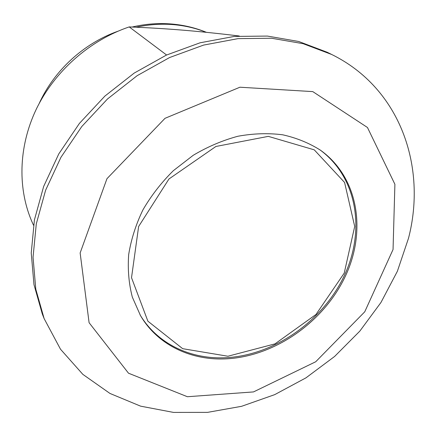 <?xml version="1.0" encoding="UTF-8"?>
<svg xmlns="http://www.w3.org/2000/svg" width="436" height="436" viewBox="0 0 436 436"><rect width="100%" height="100%" fill="white"/><g stroke="black" fill="none" stroke-linecap="round" stroke-linejoin="round"><path stroke-width="0.65" d="M227.45 358.779C191.867 361.013 157.87 345.377 140.506 315.615L132.353 297.183C128.833 283.716 127.606 269.519 128.674 254.591C131.111 239.489 135.852 224.6 142.899 209.923C151.188 195.655 161.342 182.575 173.354 170.678L193.213 155.298C207.574 146.758 222.469 140.414 237.887 136.255C253.305 133.449 268.244 132.958 282.708 134.8C296.627 137.918 309.244 143.073 320.553 150.267C358.501 177.441 366.769 231.058 345.307 276.337C323.872 321.73 275.656 355.847 227.45 358.779M166.59 55.001L129.214 26.918C168.231 28.52 198.118 31.054 239.282 35.997M331.742 54.505L327.191 52.255L298.731 41.491L267.421 36.074L234.187 36.433L200.102 42.788L166.367 55.099L134.217 73.068L104.869 96.111L79.417 123.393L58.784 153.897L43.649 186.466L34.422 219.886L31.239 252.973L33.975 284.626L42.281 313.898L44.14 318.623L60.5 349.22L82.851 374.371L109.976 393.452L140.61 406.156L173.523 412.412L207.541 412.369L241.593 406.308L274.702 394.64L305.974 377.843L334.597 356.468L359.82 331.126L380.96 302.475L397.381 271.257L408.499 238.285C427.002 167.092 400.58 88.366 331.742 54.505L303.085 43.676L271.535 38.243L238.023 38.635L203.645 45.072L169.599 57.53L137.138 75.69L107.496 98.972L81.783 126.527L60.931 157.325L45.627 190.189L36.286 223.897L33.049 257.251L35.785 289.15L44.14 318.623M129.214 26.918C89.505 40.357 54.358 71.515 36.144 109.485C18.083 147.542 17.571 190.194 32.776 223.592L33.512 225.205M393.049 249.517L394.902 184.286L367.461 127.492L312.776 91.609L239.925 87.216L165.021 118.314L106.956 178.695L80.142 252.962L89.091 322.7L128.506 373.205L187.398 396.727L253.501 391.92L315.713 361.76L364.747 311.805L393.049 249.517M227.914 356.239L182.679 348.68L147.886 321.19L131.519 277.699L138.632 226.497L168.961 178.978L215.907 146.474L268.32 136.364L314.252 149.842L344.587 182.461L354.702 226.442L344.222 273.121L315.975 314.487L274.991 343.868L227.914 356.239M206.19 32.302C195.938 28.204 185.071 25.653 173.583 24.65C161.266 23.609 148.796 24.46 136.168 27.212M319.839 149.766C357.433 177.25 365.613 230.715 344.244 275.77C322.907 320.934 274.953 354.8 226.922 357.662C191.535 359.836 157.652 344.315 140.065 314.857M39.169 103.496C54.151 70.507 83.668 43.393 117.818 31.272M132.092 27.037C145.466 23.904 158.786 22.906 172.051 24.045C184.096 25.119 195.551 27.877 206.413 32.324"/></g></svg>
